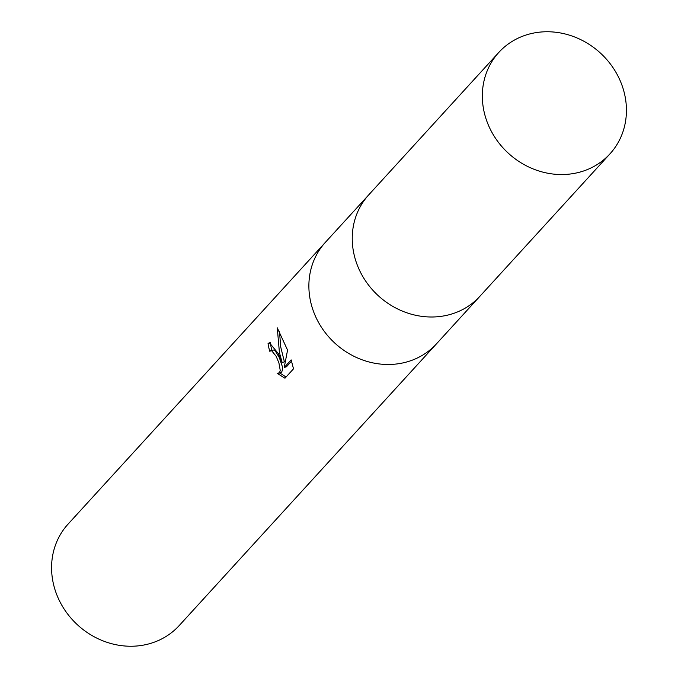 <?xml version="1.0" encoding="UTF-8"?>
<svg xmlns="http://www.w3.org/2000/svg" width="678" height="678" viewBox="0 0 678 678"><rect width="100%" height="100%" fill="white"/><g stroke="black" fill="none" stroke-linecap="round" stroke-linejoin="round"><path stroke-width="1.02" d="M325.626 242.071A75.241 68.02 42.4 0 0 325.364 242.36A75.241 68.02 42.4 0 0 314.533 314.1A75.241 68.02 42.4 0 0 436.479 343.831A75.241 68.02 42.4 0 0 436.742 343.543M368.993 194.586A75.241 68.02 42.4 0 0 368.73 194.874A75.241 68.02 42.4 0 0 357.899 266.615A75.241 68.02 42.4 0 0 479.846 296.345A75.241 68.02 42.4 0 0 480.109 296.057M278.395 353.679L282.158 362.561L279.421 352.552L277.277 327.855L287.565 350.119L284.218 367.476L291.15 359.882L293.515 368.832L284.963 378.197L277.192 373.375L279.429 372.764L280.26 370.535L278.904 362.849L276.099 356.196L271.632 350.696L269.717 351.229A75.241 68.02 -137.6 0 1 268.039 343.661L269.378 342.729L278.395 353.679M57.232 595.86A75.241 68.02 42.4 0 0 179.178 625.591L436.479 343.831A75.241 68.02 42.4 0 1 314.533 314.1A75.241 68.02 42.4 0 1 325.364 242.36L68.063 524.119A75.241 68.02 42.4 0 0 57.232 595.86M270.547 350.653L273.853 349.992L275.404 351.111L279.404 357.764L282.268 366.357L282.514 369.815L281.684 372.053L280.785 372.62M279.489 331.288L280.692 346.865L284.396 361.857L282.158 362.561M291.574 361.179L286.48 366.756L284.218 367.476M270.556 342.687L270.31 342.941A72.732 65.758 42.4 0 0 271.87 350.238M279.76 372.951L286.04 377.019M270.31 342.941L268.039 343.661M325.364 242.36L368.73 194.874A75.241 68.02 42.4 0 0 357.899 266.615A75.241 68.02 42.4 0 0 479.846 296.345L436.479 343.831M487.99 124.159A75.241 68.02 42.4 0 0 609.937 153.889A75.241 68.02 42.4 0 0 620.777 82.14A75.241 68.02 42.4 0 0 498.822 52.409A75.241 68.02 42.4 0 0 487.99 124.159M278.531 373.341L280.794 372.629M479.846 296.345L609.937 153.889M368.73 194.874L498.822 52.409"/></g></svg>
